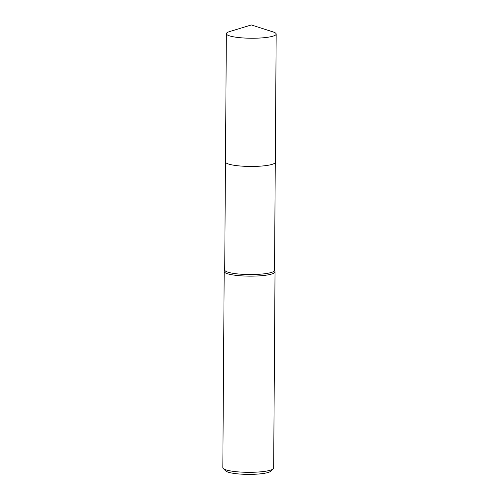 <?xml version="1.0" encoding="UTF-8"?>
<svg xmlns="http://www.w3.org/2000/svg" width="499" height="499" viewBox="0 0 499 499"><rect width="100%" height="100%" fill="white"/><g stroke="black" fill="none" stroke-linecap="round" stroke-linejoin="round"><path stroke-width="0.75" d="M225.467 161.969L224.712 270.003A24.906 4.366 0.4 0 0 240.624 274.188A24.906 4.366 0.4 0 0 274.525 270.352L275.28 162.312M224.712 269.872L224.238 271.238A25.418 4.46 0.4 0 0 224.194 271.5A25.418 4.46 0.4 0 0 240.431 275.772A25.418 4.46 0.4 0 0 275.024 271.855A25.418 4.46 0.4 0 0 274.98 271.593L274.525 270.221M224.194 271.5L222.822 467.688A25.418 4.46 0.4 0 0 223.221 468.48A25.418 4.46 0.4 0 0 239.058 471.954A25.418 4.46 0.4 0 0 273.246 468.829A25.418 4.46 0.4 0 0 273.658 468.037L275.024 271.855M223.221 468.48L225.71 470.925A22.873 4.011 0.4 0 0 239.963 474.05A22.873 4.011 0.4 0 0 270.726 471.237L273.246 468.829M274.5 35.61A24.906 4.366 0.4 0 0 276.178 34.051A24.906 4.366 0.4 0 0 273.003 31.892L251.334 24.95L229.565 31.587A24.906 4.366 0.4 0 0 228.043 32.142A24.906 4.366 0.4 0 0 226.359 33.701A24.906 4.366 0.4 0 0 246.681 38.136A24.906 4.366 0.4 0 0 274.5 35.61M226.359 33.701L225.467 161.907A24.906 4.366 0.4 0 0 245.782 166.342A24.906 4.366 0.4 0 0 273.602 163.815A24.906 4.366 0.4 0 0 275.286 162.25L276.178 34.051"/></g></svg>
